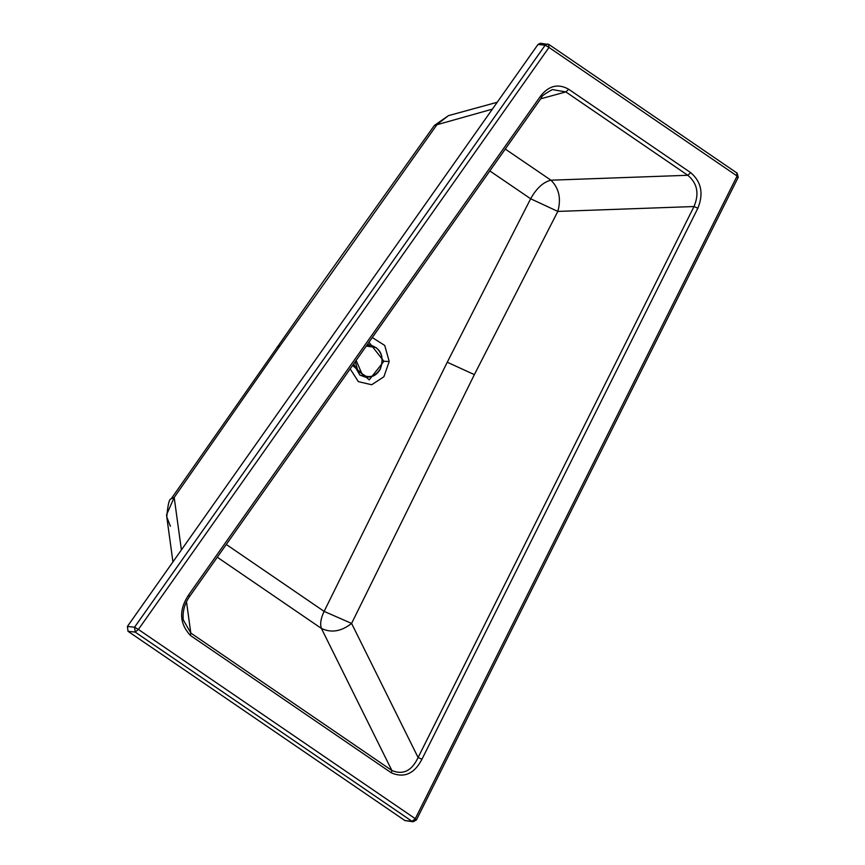<?xml version="1.0" encoding="UTF-8"?>
<svg xmlns="http://www.w3.org/2000/svg" width="865" height="865" viewBox="0 0 865 865"><rect width="100%" height="100%" fill="white"/><g stroke="black" fill="none" stroke-linecap="round" stroke-linejoin="round"><path stroke-width="1.3" d="M186.505 601.748L190.797 633.039L183.261 619.848C182.439 611.49 184.559 603.684 189.63 596.428L541.652 97.475C540.939 96.599 544.496 93.961 552.335 89.571L565.851 91.917L568.727 89.279L690.681 172.643L687.805 175.281C697.352 183.272 699.417 193.695 694.011 206.53L697.85 208.27L421.936 759.243C414.421 773.732 404.269 778.284 391.467 772.899L190.408 635.472C179.271 623.384 178.72 609.814 188.754 594.752L540.776 95.799L541.274 97.648M497.224 102.265L448.427 115.65L437.257 124.257L280.173 345.589L174.189 497.462L171.14 498.889L323.737 280.757L434.371 125.457L492.369 109.152M404.928 820.582L413.146 821.75L416.4 819.966L738.234 177.293L737.153 173.151L549.048 44.569L547.556 44.018L545.155 45.218L538.008 44.45L127.404 626.444L128.042 631.32L404.928 820.582L412.075 821.35L135.189 632.088L128.042 631.32M549.048 44.569L540.409 43.25L538.008 44.45M548.637 44.418L548.994 47.445L545.155 45.218L134.551 627.212L138.389 629.439L548.994 47.445L737.11 176.028L736.742 173M489.828 170.935L530.645 198.766L447.259 362.23L474.366 374.632L557.817 211.417L530.645 198.766C536.484 188.278 543.242 182.083 550.951 180.19C559.049 188.224 561.342 198.636 557.817 211.417L694.011 206.53L418.098 757.513L421.936 759.243M474.366 374.632L351.59 623.427C341.318 631.493 331.252 633.158 321.402 628.423C319.888 624.022 320.796 618.345 324.115 611.382L351.59 623.427L418.098 757.513C411.837 770.888 403.09 775.213 391.856 770.466L391.467 772.899M447.259 362.23L324.115 611.382L226.295 544.474M170.394 526.234L166.783 517L166.588 514.664L174.189 497.462L181.401 549.902M217.288 557.222L321.402 628.423L391.856 770.466L190.797 633.039L190.408 635.472M189.251 596.601L188.754 594.752M355.266 361.657L357.829 370.923L355.299 361.613M369.906 376.675L369.258 376.859M367.776 377.108L365.354 377.108L360.002 375.096L353.644 363.96M368.782 344.724L371.204 345.243M353.536 364.111L359.872 375.086L365.289 377.097M392.71 308.589L384.384 320.396M391.64 310.113L385.887 318.266M505.257 149.061L550.951 180.19L687.805 175.281L565.851 91.917L540.712 98.805M127.404 626.444L134.551 627.212L135.189 632.088L138.389 629.439L415.276 818.701L737.11 176.028L737.64 177.422M413.146 821.75L412.075 821.35L415.276 818.701L415.816 820.096M540.776 95.799C549.026 85.549 558.347 83.386 568.727 89.279M690.681 172.643C701.374 181.769 703.764 193.641 697.85 208.27M368.977 342.226L383.898 361.289L369.247 379.865L352.585 365.452M383.898 361.289L389.218 361.473L383.887 376.772L371.68 384.752L358.337 381.627L350.174 368.879M389.218 361.473L384.73 345.438L372.274 337.555M280.173 345.589L277.146 346.973M356.142 360.424L362.349 374.761C369.463 378.481 375.442 376.513 380.276 368.847L380.319 368.76C383.725 360.067 382.276 352.985 375.983 347.514L366.263 346.065M172.946 561.893L166.783 517C167.799 504.76 169.248 498.727 171.14 498.889M434.371 125.457L448.427 115.65M366.76 345.373L370.534 345.157C381.076 348.563 384.363 356.477 380.384 368.901L380.341 368.987C377.162 374.653 372.75 377.345 367.106 377.054L357.829 370.923M392.786 308.481L384.341 320.45"/></g></svg>
